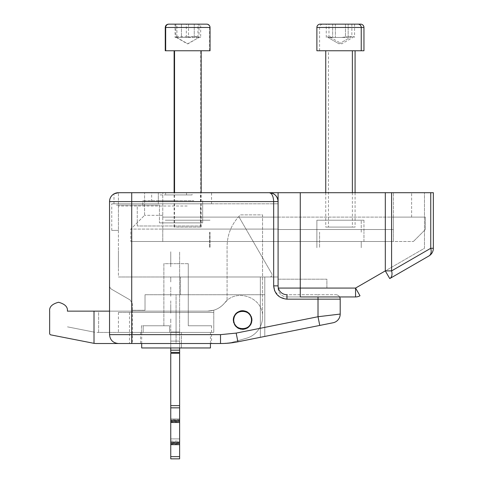 <?xml version="1.0" encoding="UTF-8"?>
<svg xmlns="http://www.w3.org/2000/svg" width="483" height="483" viewBox="0 0 483 483"><rect width="100%" height="100%" fill="white"/><g stroke="black" fill="none" stroke-linecap="round" stroke-linejoin="round"><path stroke-width="0.36" stroke-dasharray="2.42 1.81" d="M269.224 192.705L144.58 192.705L278.093 192.705L278.093 217.102L278.093 201.58A8.869 8.869 0 0 0 269.224 192.705C271.917 193.23 273.396 196.189 273.662 201.58L131.714 201.58L131.714 192.705L211.56 192.705L118.407 192.705L269.224 192.705L144.58 192.705L162.765 192.705L162.765 217.102L278.093 217.102L278.093 201.58C277.568 196.189 274.61 193.23 269.224 192.705M201.163 227.082L201.163 192.705L174.55 192.705L174.55 227.082L201.163 227.082L174.55 227.082M355.56 296.948L355.56 288.073L326.888 288.073L326.888 279.204L278.093 279.204L278.093 230.409L278.093 288.073L355.56 288.073L385.313 270.897L385.313 192.705L300.275 192.705L300.275 296.948L318.013 296.948L286.968 296.948L355.56 296.948A8.869 8.869 0 0 0 359.998 295.759L355.56 288.073L424.472 248.286L424.472 192.705L424.472 248.286L355.56 288.073L326.888 288.073L326.888 279.204L278.093 279.204L278.093 192.705L278.093 279.204L278.093 192.705L424.472 192.705L278.093 192.705L411.613 192.705L278.093 192.705L278.093 217.102L162.765 217.102L278.093 217.102L278.093 276.988L278.093 203.796L278.093 276.988L118.407 276.988L118.407 203.796L113.976 203.796L211.56 203.796L118.407 203.796L118.407 192.705L115.159 193.321M162.765 215.327L144.58 215.327L162.765 215.327M278.093 229.081L162.765 229.081L278.093 229.081L162.765 229.081L162.765 241.5C144.169 241.5 144.169 241.5 162.765 241.5L278.093 241.5L278.093 274.767L278.093 229.081L130.827 229.081L162.765 229.081L130.827 229.081L162.765 229.081L162.765 216.662L162.765 241.5L278.093 241.5L162.765 241.5C144.169 241.5 144.169 241.5 162.765 241.5L278.093 241.5L130.827 241.5L278.093 241.5L162.765 241.5L278.093 241.5L278.093 229.522L278.093 276.988L118.407 276.988L264.787 276.988L118.407 276.988L118.407 203.796L278.093 203.796L118.407 203.796L118.407 230.409L118.407 203.796L111.754 203.796L118.407 203.796L118.407 192.705M300.275 192.705L278.093 192.705L278.093 217.102L393.422 217.102L278.093 217.102L278.093 192.705L278.093 217.102L411.613 217.102L393.422 217.102L393.422 229.522L278.111 229.522L278.111 217.102L162.765 217.102L162.765 192.705M234.527 316.353L233.736 320.012C233.235 308.571 251.981 308.571 251.48 320.012C251.981 331.453 233.235 331.459 233.736 320.012C233.235 331.453 251.981 331.459 251.48 320.012C251.981 308.571 233.235 308.571 233.736 320.012L233.748 320.422M109.538 334.653L109.538 201.58L131.714 201.58L131.714 334.653L220.52 334.653L236.175 333.101L318.013 316.733L319.758 325.433L237.914 341.801A88.715 88.715 0 0 1 220.52 343.522L118.407 343.522C113.028 343.002 110.07 340.044 109.538 334.653L131.714 334.653L131.714 343.522L220.52 343.522L118.407 343.522M220.52 343.522L176.072 343.522L176.072 312.471L176.072 332.431L176.072 312.471L118.407 312.471L213.776 312.471L213.776 310.219L213.776 312.471L129.498 312.471L176.072 312.471L176.072 343.522L129.498 343.522L213.776 343.522L132.384 343.522L176.072 343.522L176.072 294.727L180.509 294.727L180.509 276.988L260.349 276.988L180.509 276.988L180.509 294.727L145.021 294.727L264.787 294.727L264.787 336.422L237.914 341.801A88.715 88.715 0 0 1 220.52 343.522A88.715 88.715 0 0 0 237.914 341.801A88.715 88.715 0 0 1 220.52 343.522A88.715 88.715 0 0 0 237.914 341.801L264.787 336.422L237.914 341.801L260.349 337.309L260.349 276.988L260.349 337.309L264.787 336.422L264.787 276.988L264.787 336.422L264.787 276.988L264.787 294.727L145.021 294.727L145.021 310.255L145.021 294.727L176.072 294.727L176.072 343.522L220.52 343.522L220.52 334.653M278.377 288.073L278.093 288.073A8.869 8.869 0 0 0 286.968 296.948A8.869 8.869 0 0 1 278.093 288.073L278.093 285.858A8.869 8.869 0 0 0 286.968 294.727L318.013 294.727L286.968 294.727L286.968 299.164L279.748 297.039L274.676 290.959M319.758 325.433L333.065 322.771A8.869 8.869 0 0 0 340.195 314.071L318.013 316.733L318.013 299.164L286.968 299.164M130.162 299.985L132.384 303.825L132.384 310.255L145.021 310.255L145.021 294.727L145.021 310.255L132.384 310.255L145.021 310.255L132.384 310.255L132.384 303.825L130.162 299.985L111.754 289.353A4.438 4.438 0 0 1 109.538 285.513A4.438 4.438 0 0 0 111.754 289.353L130.162 299.985M250.695 323.67L251.474 319.601M251.438 319.136L251.383 318.677M251.299 318.219L251.19 317.766M251.063 317.319L250.912 316.884M250.858 316.745L250.411 315.785M250.321 315.622L250.079 315.224M249.82 314.838L249.536 314.469M249.234 314.113L248.92 313.775M248.89 313.751L249.204 313.437L249.542 313.787L249.21 314.089L250.152 314.548L249.796 314.807L250.055 315.194L250.429 314.952L250.683 315.369L250.297 315.586L250.52 315.997L250.912 315.797L251.124 316.238L250.719 316.413L250.894 316.848L251.311 316.685L251.474 317.15L251.051 317.283L251.721 318.092L251.287 318.182L251.371 318.635L251.812 318.569L251.468 319.559L251.915 319.541L251.927 320.024L251.48 320.024L251.468 320.489L251.909 320.513L251.872 321.002L251.432 320.954L251.715 321.962L251.281 321.871L251.172 322.324L251.601 322.439L250.888 323.205L251.299 323.362L250.508 324.051L250.9 324.256L250.671 324.685L250.285 324.461L250.043 324.854L250.411 325.095L250.14 325.5L249.777 325.24L249.494 325.608L249.838 325.886L249.524 326.254L249.192 325.959L248.872 326.297L249.186 326.611L248.83 326.943L248.534 326.617L248.184 326.913L248.461 327.263L248.075 327.559L247.815 327.196L247.254 328.084L247.03 327.703L246.626 327.921L246.825 328.319L246.384 328.525L246.203 328.12L245.775 328.301L245.932 328.712L244.893 328.585L245.008 329.014L244.531 329.128L244.44 328.694L243.981 328.778L244.054 329.213L243.571 329.279L243.523 328.838L243.058 328.875L243.082 329.315L242.593 329.328L242.593 328.881L242.134 328.869L242.11 329.315L241.621 329.273L241.669 328.832L240.661 329.122L240.751 328.688L240.299 328.579L240.184 329.008L239.417 328.289L239.26 328.706L238.807 328.518L238.988 328.114L238.572 327.909L238.367 328.307L237.938 328.072L238.161 327.691L237.769 327.444L237.521 327.818L237.123 327.54L237.382 327.184L237.014 326.9L236.736 327.245L236.368 326.925L236.664 326.599L236.326 326.279L236.012 326.586L235.704 325.584L235.36 325.862L235.064 325.476L235.426 325.216L235.161 324.836L234.786 325.071L234.533 324.654L234.919 324.437L234.696 324.027L234.303 324.226L234.321 323.181L233.905 323.338L233.748 322.879L234.17 322.741L234.038 322.294L233.609 322.409L233.844 321.388L233.404 321.455L233.343 320.972L233.784 320.923L233.748 320.464L233.307 320.489L233.295 320L233.736 320L233.349 319.028L233.79 319.07L233.85 318.611L233.41 318.538L233.5 318.062L233.935 318.152L234.044 317.705L233.615 317.591L233.754 317.12L234.177 317.259L234.333 316.818L233.917 316.661L234.104 316.208L234.509 316.389L234.551 315.345L234.931 315.562L235.179 315.17L234.804 314.928L235.082 314.524L235.438 314.789L235.698 313.769L236.024 314.065L236.344 313.733L236.03 313.413L236.386 313.081L236.682 313.413L237.038 313.111L236.761 312.767L237.787 312.567L237.545 312.193L237.962 311.94L238.185 312.32L238.596 312.103L238.391 311.704L238.831 311.499L239.013 311.903L239.743 311.149L239.882 311.571L240.329 311.438L240.214 311.01L240.685 310.895L240.776 311.33L241.651 310.744L241.693 311.191L242.158 311.155L242.134 310.708L242.623 310.696L242.623 311.143L243.088 311.155L243.112 310.708L243.595 310.75L243.547 311.191L244.012 311.251L244.078 310.817L244.917 311.444L245.032 311.016L245.503 311.155L245.364 311.577L245.799 311.734L245.962 311.324L246.408 311.511L246.227 311.915L246.65 312.115L246.849 311.716L247.278 311.952L247.054 312.338L248.093 312.483L247.833 312.845L248.854 313.099L248.558 313.431L248.89 313.751L246.686 312.133M246.264 311.927L244.941 311.45M244.507 311.342L244.048 311.257M243.589 311.197L243.124 311.155M242.659 311.143L240.274 311.45M239.918 311.559L239.477 311.71M239.345 311.764L238.385 312.211M238.216 312.302L237.823 312.543M237.437 312.803L237.068 313.087M236.712 313.382L236.374 313.702M236.338 313.739L234.726 315.936M233.778 320.887L233.838 321.346M233.917 321.805L234.026 322.258M234.152 322.704L234.309 323.145M234.358 323.278L234.81 324.238M234.901 324.401L235.136 324.799M235.402 325.186L235.68 325.554M235.982 325.91L236.302 326.248M236.338 326.285L238.536 327.891M238.952 328.096L240.274 328.573M240.715 328.681L241.168 328.766M241.627 328.832L242.092 328.869M242.557 328.881L244.941 328.573M245.298 328.464L245.738 328.313M245.877 328.259L246.837 327.812M247 327.722L247.399 327.48M247.779 327.22L248.153 326.943M248.504 326.641L248.848 326.321M248.884 326.285L250.49 324.087M118.407 259.244C118.407 270.685 118.407 270.685 118.407 259.244C118.407 247.797 118.407 247.797 118.407 259.244C118.407 270.685 118.407 270.685 118.407 259.244C118.407 247.797 118.407 247.797 118.407 259.244M339.603 296.948A4.438 4.438 0 0 0 335.757 294.727A4.438 4.438 0 0 1 340.195 299.164L318.013 299.164L318.013 294.727L335.757 294.727L318.013 294.727L318.013 296.948M118.407 230.409L111.754 230.409L118.407 230.409M188.273 263.676L176.072 263.676L188.273 263.676L188.273 325.777L211.56 325.777L188.273 325.777L188.273 263.676M176.072 263.676L163.876 263.676L163.876 325.777L141.447 325.777L141.447 332.431L140.589 332.431L141.447 332.431L141.447 325.777L163.876 325.777L163.876 263.676L176.072 263.676M428.91 255.972A8.869 8.869 0 0 0 433.348 248.286L430.745 248.286A8.869 5.808 -120 0 1 428.91 255.972M389.751 278.582A8.869 5.808 60 0 0 391.586 270.897L430.745 248.286L430.745 192.705L391.586 192.705L391.586 270.897L385.313 270.897L389.751 278.582M430.745 192.705L433.348 192.705M385.313 192.705L391.586 192.705M278.093 192.705L278.093 229.522L393.422 229.522L393.422 241.5L393.422 229.522L393.422 241.5L413.382 241.5L278.093 241.5L393.422 241.5L278.093 241.5L278.093 276.988L278.093 241.5L393.422 241.5L393.422 217.102L411.613 217.102L393.422 217.102L393.422 229.522L278.111 229.522L278.093 230.409M278.093 229.522L278.093 217.102M278.111 229.522L393.422 229.522L393.422 217.102L425.36 217.102L278.111 217.102M393.422 217.102L425.36 217.102L393.422 217.102L393.422 192.705L393.422 217.102M94.01 311.143L67.397 311.143L98.604 311.143L98.604 332.431L213.776 332.431L213.776 310.219L207.442 311.143L98.604 311.143L207.442 311.143C214.355 310.992 220.067 308.293 224.571 303.052L227.082 300.523L227.082 246.565C227.282 234.225 231.719 223.665 240.389 214.887L262.571 214.887L262.571 316.908A22.176 22.176 0 0 1 246.499 338.227L231.52 342.519A88.715 88.715 0 0 1 213.776 343.413L213.776 343.413A88.715 88.715 0 0 0 231.52 342.519A88.715 88.715 0 0 1 213.776 343.413A88.715 88.715 0 0 0 231.52 342.519L246.499 338.227A22.176 22.176 0 0 0 262.571 316.908A22.176 22.176 0 0 1 246.499 338.227A22.176 22.176 0 0 0 262.571 316.908C263.627 297.594 236.193 287.584 224.571 303.052L227.082 300.523L227.082 246.565C227.282 234.225 231.719 223.665 240.389 214.887L262.571 214.887L262.571 316.908C263.627 297.594 236.193 287.584 224.571 303.052C221.685 306.512 218.087 308.903 213.776 310.219C218.087 308.903 221.685 306.512 224.571 303.052C220.067 308.293 214.355 310.992 207.442 311.143L94.01 311.143L94.01 343.341A22.182 22.182 0 0 0 96.86 343.522L131.714 343.522M109.538 311.143L207.442 311.143L213.776 310.219L213.776 332.431L96.86 332.431L98.604 332.431L98.604 311.143L67.397 311.143C67.904 306.947 64.945 303.988 58.528 302.267C52.11 303.988 49.151 306.947 49.652 311.143L49.652 333.922L50.371 334.791L94.01 343.341M176.072 332.431L118.407 332.431L176.072 332.431M94.716 332.226L67.397 326.84L94.716 332.226M187.162 206.012L118.407 206.012L187.162 206.012M137.263 225.978L137.263 206.012L137.263 225.978L200.469 225.978L137.263 225.978M239.085 217.102L271.736 273.662L239.085 217.102M271.736 273.662A2.216 2.216 0 0 1 272.038 274.767A2.216 2.216 0 0 0 271.736 273.662M269.816 276.988A2.216 2.216 0 0 0 272.038 274.767A2.216 2.216 0 0 1 269.816 276.988M176.072 200.693L142.805 200.693L176.072 200.693M158.327 200.693L193.816 200.693L158.327 200.693M202.685 200.693L202.685 222.868L159.438 222.868L202.685 222.868L202.685 200.693M159.438 205.13L159.438 222.868L159.438 205.13L119.518 205.13C115.141 205.13 115.141 205.13 119.518 205.13L159.438 205.13M210.033 232.184L210.033 247.713L210.033 232.184M165.675 220.206L210.033 220.206L165.675 220.206M176.766 220.206L198.948 220.206L176.766 220.206M160.054 192.705L186.529 192.705L151.674 192.705L160.054 192.705L160.054 194.927L192.095 194.927L165.621 194.927L165.621 192.705L200.469 192.705L192.095 192.705L192.095 194.927M155.659 201.58L200.469 201.58L155.659 201.58M186.529 194.927L186.529 192.705M160.054 194.927L165.621 194.927M192.095 192.705L165.621 192.705M210.449 347.959L141.694 347.959M170.753 347.959L181.397 347.959L170.753 347.959L170.753 332.431L181.397 332.431L181.397 347.959L181.397 332.431L170.753 332.431L170.753 347.959L170.753 332.032L170.753 341.101L179.622 341.101L179.622 251.752L179.622 347.959M141.694 343.522L141.694 332.431L143.179 332.431L143.179 325.777L169.599 325.777L169.599 332.431L210.449 332.431L210.449 343.522M210.449 332.431L169.599 332.431L169.599 325.777L143.179 325.777L143.179 332.431L141.694 332.431M170.753 458.85L170.753 443.146L179.622 443.146L179.622 458.85M179.622 443.146L179.622 420.971L170.753 420.971L170.753 353.278L179.622 353.278L179.622 420.971M179.622 350.175L179.622 341.101L170.753 341.101L170.753 350.175M179.622 438.89L179.622 418.93L179.622 438.89L170.753 438.89L179.622 438.89M179.622 332.032L170.753 332.032L179.622 332.032M179.622 405.623L170.753 405.623L179.622 405.623M170.753 443.146L170.753 420.971M179.622 421.146L170.753 421.146L170.753 438.89L170.753 421.146L179.622 421.146M179.622 418.93L170.753 418.93L179.622 418.93M170.753 331.199L170.753 323.996L170.753 331.199M170.753 322.873L170.753 318.804L170.753 322.873M170.753 313.111L170.753 304.302L170.753 313.111M170.753 303.463L170.753 300.04L170.753 303.463M170.753 296.321L170.753 290.512L170.753 296.321M170.753 289.673L170.753 286.25L170.753 289.673M170.753 281.957L170.753 277.242L170.753 281.957M170.753 266.773L170.753 251.752L170.753 266.773M170.753 438.89L170.753 441.106L170.753 438.89M170.753 418.93L170.753 421.146L170.753 418.93M170.753 441.106L179.622 441.106M316.884 220.206L316.884 247.713L316.884 220.206L361.236 220.206L316.884 220.206M327.969 220.206L350.151 220.206L327.969 220.206M361.236 232.184L361.236 220.206L361.236 232.184M361.236 247.713L361.236 241.5L361.236 247.713M319.595 232.184L319.595 247.713L319.595 232.184M363.953 220.206L319.595 220.206L363.953 220.206L363.953 232.184L363.953 220.206M352.862 220.206L330.68 220.206L352.862 220.206M363.953 241.5L363.953 232.184L363.953 241.5M209.61 232.184L209.61 247.713L209.61 232.184M165.252 220.206L209.61 220.206L165.252 220.206M176.343 220.206L198.519 220.206L176.343 220.206M198.35 50.763L174.121 50.763L198.35 50.763M176.512 227.082L200.741 227.082L176.512 227.082M165.252 50.763L210.033 50.763M165.252 27.477L209.61 27.477C209.405 25.46 208.3 24.355 206.283 24.15L206.706 24.15M175.051 37.457L181.451 37.457L181.451 24.15L181.451 37.457L175.051 37.457L175.051 24.15L200.662 24.15L175.051 24.15L200.662 24.15L200.662 37.457L197.456 37.457L200.662 37.457M175.836 24.15L199.026 24.15L175.836 24.15L175.836 37.457M188.521 24.15L188.521 37.457L176.923 37.457L176.923 24.15M176.923 37.457L176.301 37.432L187.434 43.862L199.026 37.457L199.026 24.15M199.026 37.457L176.38 37.457L175.897 36.648M176.38 36.648L185.804 36.648M186.341 37.457L186.341 24.15M186.945 36.648L197.336 36.648M197.939 37.457L197.939 24.15M197.994 36.648L198.483 37.457M198.519 37.457L188.521 37.457M325.753 50.763L352.367 50.763L325.753 50.763M352.367 192.705L352.367 227.082L325.753 227.082L325.753 192.705M325.753 227.082L352.367 227.082M316.884 50.763L363.953 50.763M320.211 24.15L360.626 24.15M332.66 24.15L345.46 24.15L332.66 24.15L332.66 37.457L329.454 37.457L326.586 36.648L329.454 37.457L332.66 37.457L332.66 24.15M351.865 24.15L345.46 24.15L351.865 24.15L351.865 37.457M326.254 37.457L326.254 24.15M339.06 37.457L345.46 37.457L345.46 24.15L345.46 37.457L348.666 37.457L351.533 36.648L348.666 37.457L329.454 37.457L339.06 37.457M339.06 43.862L350.791 37.088L339.06 43.862L327.969 37.457L339.06 43.862M174.55 50.763L201.163 50.763L174.55 50.763M187.857 37.457L193.598 36.648L187.857 37.457L176.766 37.457L187.857 37.457M194.257 37.457L194.257 24.15L194.257 37.457M194.589 36.648L197.456 37.457L194.589 36.648M197.456 37.457L198.948 37.457L197.456 37.457M176.766 37.457L187.857 43.862L198.948 37.457M328.464 50.763L355.077 50.763L328.464 50.763L328.464 227.082L355.077 227.082L328.464 227.082M355.077 192.705L355.077 227.082M319.595 50.763L319.595 27.477A3.327 3.327 0 0 1 322.922 24.15M335.371 24.15L348.177 24.15L335.371 24.15L335.371 37.457L332.165 37.457L329.297 36.648L332.165 37.457L335.371 37.457L335.371 24.15M354.576 24.15L348.177 24.15L354.576 24.15L354.576 37.457M328.965 37.457L328.965 24.15M341.771 37.457L347.512 36.648L341.771 37.457L332.165 37.457L341.771 37.457M348.177 37.457L348.177 24.15L348.177 37.457M348.503 36.648L354.244 36.648L348.503 36.648M330.04 37.088L341.771 43.862L353.502 37.088M158.327 192.705L158.327 203.796L158.327 192.705M278.093 201.58L273.662 201.58L273.662 285.858L278.093 285.858M162.765 229.081L162.765 241.5L162.765 229.081M237.914 341.801L236.175 333.101M179.622 419.818L170.753 419.818M170.753 407.839L179.622 407.839M179.622 441.993L170.753 441.993M170.753 422.118L179.622 422.118M179.622 456.634L170.753 456.634M170.753 444.3L179.622 444.3M209.61 50.763L209.61 27.477L165.675 27.477L210.033 27.477M316.884 27.477L363.953 27.477M211.56 203.796L211.56 192.705M144.58 215.327L144.58 192.705L144.58 215.327L130.827 229.081L130.827 241.5L130.827 229.081L144.58 215.327M113.976 203.796L113.976 193.894M111.754 230.409L111.754 203.796M132.384 310.255L132.384 343.522M211.56 325.777L211.56 343.522M140.589 332.431L140.589 343.522M411.613 217.102L411.613 192.705L411.613 217.102M413.382 241.5L425.36 229.522L425.36 217.102L425.36 229.522L413.382 241.5M129.498 312.471L129.498 343.522M118.407 312.471L118.407 332.431M200.469 225.978L200.469 206.012M142.805 205.13L142.805 200.693M200.469 201.58L200.469 192.705M151.674 201.58L151.674 192.705M200.741 227.082L200.741 50.763M174.121 227.082L174.121 192.705"/><path stroke-width="0.72" d="M300.275 192.705L385.313 192.705L385.313 270.897L391.586 270.897L391.586 192.705L430.745 192.705L430.745 248.286L433.348 248.286L433.348 192.705L433.348 248.286A8.869 8.869 0 0 1 428.91 255.972A8.869 5.808 -120 0 0 430.745 248.286L391.586 270.897A8.869 5.808 60 0 1 389.751 278.582L428.91 255.972L389.751 278.582L385.313 270.897L355.56 288.073L300.275 288.073L300.275 192.705L201.163 192.705L201.163 50.763M174.55 50.763L174.55 192.705L162.765 192.705M269.224 192.705L118.407 192.705L131.714 192.705L131.714 201.58L273.662 201.58C273.396 196.189 271.917 193.23 269.224 192.705C274.61 193.23 277.568 196.189 278.093 201.58A8.869 8.869 0 0 0 269.224 192.705M118.407 192.705A8.869 8.869 0 0 0 109.538 201.58A8.869 8.869 0 0 1 118.407 192.705L114.217 193.761M114.278 193.725L115.153 193.327M109.538 334.653L131.714 334.653L131.714 201.58L109.538 201.58L109.538 334.653C110.058 340.032 113.016 342.99 118.407 343.522L220.52 343.522A88.715 88.715 0 0 0 237.914 341.801L319.758 325.433L318.013 316.733L318.013 299.164L286.968 299.164L286.968 294.727A8.869 8.869 0 0 1 278.093 285.858L278.093 192.705M278.093 229.081L278.093 230.409M251.48 320.012C251.981 331.453 233.235 331.459 233.736 320.012C233.235 308.571 251.981 308.571 251.48 320.012M318.013 296.948L318.013 299.164L340.195 299.164L340.195 314.071L340.195 299.164A4.438 4.438 0 0 0 339.603 296.948M109.538 311.143L67.397 311.143C67.904 306.947 64.945 303.988 58.528 302.267C52.11 303.988 49.151 306.947 49.652 311.143L49.652 333.922L50.371 334.791L94.01 343.341A22.182 22.182 0 0 0 96.86 343.522L118.407 343.522M246.837 327.812L247.218 328.108L247.634 327.854L247.399 327.48L247.779 327.22L248.039 327.583L248.431 327.287L248.153 326.937L249.156 326.635L248.848 326.321L249.814 325.916L249.47 325.639L249.753 325.27L250.109 325.53L250.266 324.491L250.647 324.715L250.882 324.292L250.49 324.087L250.689 323.67L251.094 323.851L251.287 323.405L250.87 323.242L251.595 322.475L251.166 322.36L251.275 321.907L251.709 322.004L251.426 320.99L251.866 321.038L251.909 320.555L251.468 320.531L251.48 320.066L251.927 320.066L251.915 319.577L251.468 319.601L251.438 319.136L251.878 319.094L251.818 318.611L251.377 318.677L251.299 318.219L251.734 318.128L251.619 317.657L251.19 317.766L251.323 316.727L250.858 316.745M250.411 315.785L250.454 314.982L250.079 315.224L249.82 314.838L250.176 314.584L249.234 314.113L249.566 313.823L249.234 313.467L248.884 313.739M248.92 313.775L248.582 313.455L248.884 313.129L248.516 312.809L248.232 313.153L247.731 312.229L247.483 312.604L247.091 312.356L247.314 311.976L246.885 311.74L246.68 312.133L246.264 311.927L246.451 311.523L245.998 311.336L245.835 311.746L245.074 311.028L244.953 311.457L244.507 311.342L244.597 310.913L243.589 311.197L243.637 310.756L243.154 310.714L243.124 311.155L242.659 311.143L242.665 310.696L242.176 310.708L242.194 311.149L241.735 311.185L241.687 310.744L241.204 310.804L241.271 311.239L240.818 311.324L240.727 310.889L240.25 310.998L240.365 311.432L239.32 311.293L239.345 311.764M240.274 311.45L239.918 311.559M238.385 312.211L237.582 312.169L237.823 312.543L237.437 312.803L237.177 312.447L236.791 312.736L237.068 313.087L236.06 313.389L236.338 313.739M236.374 313.702L236.054 314.035L235.722 313.739L235.402 314.107L235.746 314.391L234.829 314.892L235.197 315.139L234.955 315.532L234.569 315.308L234.527 316.353L234.122 316.172L233.935 316.625L234.346 316.782L234.189 317.222L233.766 317.083L233.627 317.548L234.056 317.663L233.941 318.116L233.506 318.019L233.416 318.502L233.857 318.575L233.79 319.034L233.349 318.985L233.307 319.468L233.754 319.492L233.736 319.957L233.295 319.957L233.301 320.446L233.748 320.422L233.398 321.412L233.838 321.346L233.597 322.372L234.026 322.258L234.152 322.704L233.736 322.837L234.358 323.278M234.81 324.238L234.768 325.041L235.143 324.799L235.402 325.186L235.04 325.445L235.982 325.91L235.65 326.206L235.982 326.562L236.338 326.285M236.302 326.248L236.634 326.568L236.338 326.9L237.352 327.16L237.087 327.516L237.491 327.794L237.733 327.426L238.125 327.667L237.902 328.054L238.33 328.289L238.536 327.891L238.952 328.096L238.771 328.5L239.218 328.688L239.381 328.277L240.148 328.995L240.262 328.567L240.715 328.681L240.619 329.11L241.095 329.201L241.168 328.766L242.068 329.309L242.092 328.869L242.557 328.881L242.557 329.328L243.04 329.315L243.021 328.875L243.486 328.838L243.529 329.279L244.012 329.219L243.945 328.784L244.404 328.7L244.495 329.134L245.298 328.464L245.436 328.887L245.895 328.73L245.877 328.259M244.941 328.573L245.298 328.464M250.49 324.087L250.695 323.67M131.714 343.522L131.714 334.653L220.52 334.653L236.175 333.101L318.013 316.733L340.195 314.071A8.869 8.869 0 0 1 333.065 322.771L319.758 325.433M355.56 296.948L355.56 288.073L359.998 295.759A8.869 8.869 0 0 1 355.56 296.948L300.275 296.948L300.275 288.073L278.377 288.073M391.586 192.705L385.313 192.705M433.348 192.705L430.745 192.705M94.01 311.143L94.01 343.341M233.748 320.422L233.778 320.887M233.838 321.346L233.923 321.805M234.026 322.258L234.158 322.704M234.309 323.145L234.285 324.19L234.684 323.99L234.901 324.401M235.143 324.799L235.402 325.186M235.68 325.554L235.982 325.91M238.536 327.891L238.952 328.096M240.262 328.567L240.715 328.681M241.168 328.766L241.627 328.826M242.092 328.869L242.557 328.881M245.738 328.313L246.789 328.337L246.59 327.939L247 327.722M247.399 327.48L247.779 327.22M248.153 326.937L248.504 326.641M251.468 319.601L251.438 319.136M251.377 318.677L251.299 318.219M251.19 317.766L251.063 317.319M250.912 316.884L250.737 316.45L251.142 316.274L250.321 315.622M250.079 315.224L249.82 314.838M249.536 314.469L249.234 314.113M246.68 312.133L246.264 311.927M244.953 311.457L244.507 311.348M244.048 311.257L243.589 311.197M243.124 311.155L242.659 311.143M239.477 311.71L238.427 311.686L238.626 312.084L238.222 312.302M237.823 312.543L237.437 312.803M237.068 313.087L236.712 313.382M234.726 315.936L234.527 316.353M141.694 343.522L141.694 347.959L210.449 347.959L210.449 343.522M179.622 422.48L170.753 422.48L170.753 421.327L179.622 421.327L179.622 443.503L170.753 443.503L170.753 442.35L179.622 442.35M179.622 458.85L170.753 458.85L179.622 458.85L179.622 443.503M170.753 347.959L170.753 352.391L179.622 352.391L179.622 350.175L179.622 405.623L170.753 405.623L179.622 405.623L179.622 421.327M179.622 347.959L179.622 350.175L170.753 350.175L179.622 350.175M179.622 352.391L179.622 353.278L170.753 353.278L170.753 421.327M170.753 422.48L170.753 442.35M170.753 443.503L170.753 458.85M170.753 352.391L170.753 350.175M165.675 50.763L165.675 27.477A3.327 3.327 0 0 1 169.002 24.15L206.706 24.15A3.327 3.327 0 0 1 210.033 27.477L210.033 50.763L165.252 50.763L165.252 27.477C165.458 25.46 166.563 24.355 168.579 24.15L175.051 24.15M169.002 24.15L168.579 24.15M200.662 24.15L202.896 24.15M352.367 50.763L352.367 192.705M325.753 192.705L325.753 50.763M361.236 50.763L316.884 50.763L316.884 27.477A3.327 3.327 0 0 1 320.211 24.15L357.909 24.15A3.327 3.327 0 0 1 361.236 27.477L361.236 50.763L363.953 50.763L363.953 27.477L316.884 27.477M355.077 50.763L355.077 192.705M357.909 24.15L360.626 24.15A3.327 3.327 0 0 1 363.953 27.477M274.676 290.959L273.662 285.858L273.662 201.58L278.093 201.58M286.968 299.164C278.939 298.319 274.507 293.881 273.662 285.858L278.093 285.858M236.175 333.101L237.914 341.801M220.52 334.653L220.52 343.522M179.622 407.839L170.753 407.839M170.753 420.174L179.622 420.174M179.622 444.656L170.753 444.656M170.753 456.634L179.622 456.634M210.033 27.477L165.252 27.477M174.121 192.705L174.121 50.763"/></g></svg>
